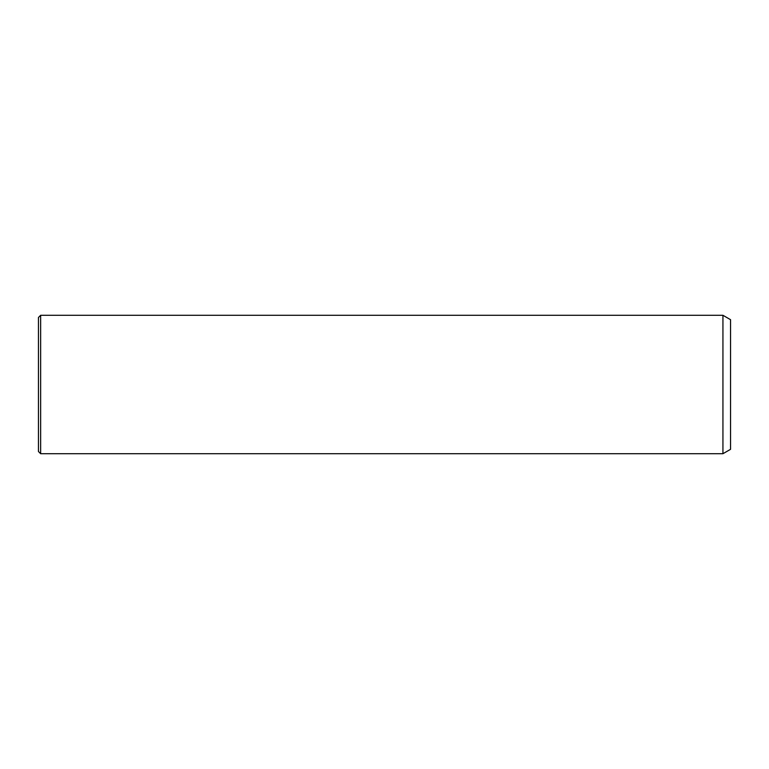 <?xml version="1.0" encoding="UTF-8"?>
<svg xmlns="http://www.w3.org/2000/svg" width="769" height="769" viewBox="0 0 769 769"><rect width="100%" height="100%" fill="white"/><g stroke="black" fill="none" stroke-linecap="round" stroke-linejoin="round"><path stroke-width="1.15" d="M38.45 352.375L38.45 317.491L40.651 315.29L40.651 453.71L38.45 451.509L38.45 352.375M722.937 315.29L730.55 319.683L730.55 449.317L722.937 453.71L722.937 315.29L40.651 315.29M722.937 453.71L40.651 453.71"/></g></svg>
